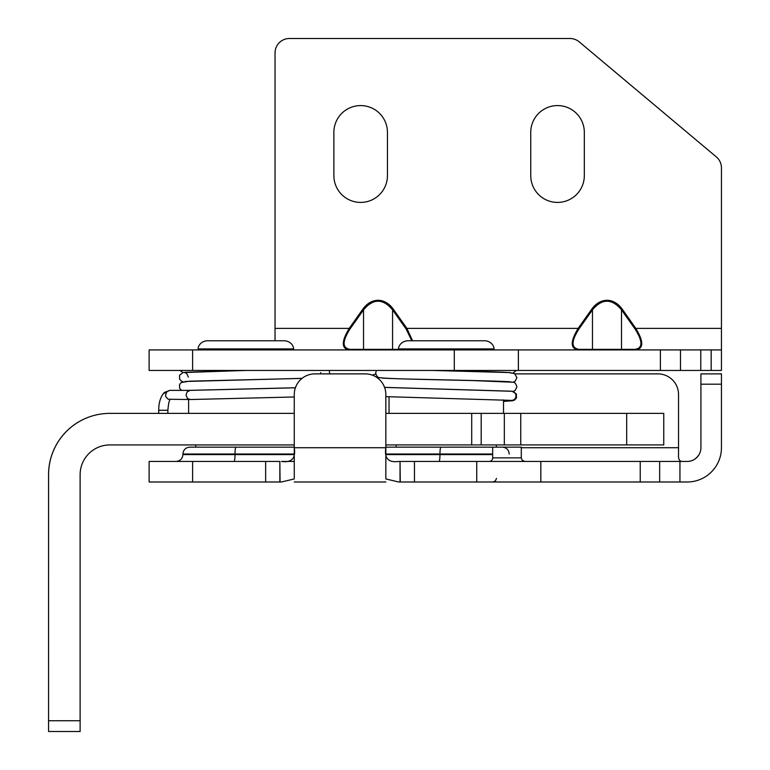 <?xml version="1.0" encoding="UTF-8"?>
<svg xmlns="http://www.w3.org/2000/svg" width="770" height="770" viewBox="0 0 770 770"><rect width="100%" height="100%" fill="white"/><g stroke="black" fill="none" stroke-linecap="round" stroke-linejoin="round"><path stroke-width="1.16" d="M169.679 390.371L163.192 393.778A18.547 7.729 90 0 1 166.744 391.718L169.65 390.371L190.2 390.371L187.254 391.718L186.032 394.952L187.37 398.311L190.2 399.534L294.265 396.983M303.082 370.447L321.177 370.447M721.452 349.917L721.452 370.447L149.12 370.447L149.12 349.917L721.452 349.917L721.452 167.937A14.418 14.418 0 0 0 716.302 156.888L579.242 41.878A14.418 14.418 0 0 0 569.964 38.5L289.462 38.5A14.418 14.418 0 0 0 275.034 52.918L275.034 328.395L349.205 328.395L350.023 328.973C342.159 341.322 342.159 348.107 350.023 349.349L401.998 349.349M530.751 175.627A26.786 26.786 0 0 0 557.538 202.414A26.786 26.786 0 0 0 584.324 175.627L584.324 132.363A26.786 26.786 0 0 0 557.538 105.577A26.786 26.786 0 0 0 530.751 132.363L530.751 175.627M387.445 175.627L387.445 132.363A26.786 26.786 0 0 0 360.658 105.577A26.786 26.786 0 0 0 333.872 132.363L333.872 175.627A26.786 26.786 0 0 0 360.658 202.414A26.786 26.786 0 0 0 387.445 175.627M275.034 340.764L275.034 328.395M393.383 309.28L392.575 309.858C382.892 298.337 373.219 298.337 363.536 309.858L362.728 309.28A30.656 21.675 -90 0 1 393.383 309.28L406.897 328.395L406.088 328.973L392.575 309.858L392.575 349.349A1.145 0.934 90 0 0 393.383 349.917M591.658 309.28A30.656 21.675 -90 0 1 622.314 309.28L621.506 309.858C611.832 298.337 602.15 298.337 592.467 309.858L591.658 309.28L578.145 328.395L578.953 328.973C571.09 341.322 571.09 348.107 578.953 349.349A1.145 0.934 90 0 1 578.145 349.917C570.281 348.618 570.281 341.447 578.145 328.395L406.897 328.395L412.566 340.764M362.728 349.917A1.145 0.934 90 0 0 363.536 349.349L363.536 309.858L350.023 328.973M362.728 309.28L349.205 328.395C341.351 341.447 341.351 348.618 349.205 349.917A1.145 0.934 90 0 0 350.023 349.349M622.314 309.28L635.837 328.395L635.029 328.973L621.506 309.858L621.506 349.349L635.029 349.349C642.883 348.107 642.883 341.322 635.029 328.973M721.452 328.395L635.837 328.395C643.701 341.447 643.701 348.618 635.837 349.917A1.145 0.934 90 0 1 635.029 349.349M622.314 349.917A1.145 0.934 90 0 1 621.506 349.349L592.467 349.349L592.467 309.858L578.953 328.973M591.658 349.917A1.145 0.934 90 0 0 592.467 349.349L578.953 349.349M518.393 370.447L518.393 349.917L518.393 370.447M385.847 413.375L471.702 413.375L471.702 444.916L663.759 444.916L663.759 413.375L626.674 413.375L626.674 444.916M481.192 444.916L481.192 413.375L471.702 413.375M481.192 413.375L504.34 413.375L504.34 444.916M520.751 444.916L520.751 413.375L504.34 413.375M520.751 413.375L626.674 413.375M385.847 444.916L471.702 444.916M198.121 348.916L293.572 348.916C293.842 347.732 292.263 341.562 284.669 340.764L207.024 340.764C199.574 341.505 197.871 347.568 198.121 348.916L206.187 349.917M423.336 348.916L494.003 348.916C494.253 347.568 492.55 341.505 485.1 340.764L407.455 340.764C399.717 341.62 398.273 347.905 398.552 348.916L423.336 348.916M372.218 375.106A20.607 20.607 0 0 1 375.798 374.172M682.345 461.451C679.467 461.451 678.197 459.132 678.534 454.493L678.534 394.49A20.607 20.607 0 0 0 657.926 373.883L514.986 373.883M476.726 481.991L414.453 481.991L414.453 461.451L476.726 461.451L476.726 481.991L687.187 481.991A34.275 34.275 0 0 0 721.452 447.717L721.452 373.883L700.921 373.883L700.921 384.192L721.452 384.192M294.294 393.412L294.265 394.49A20.607 20.607 0 0 1 314.872 373.883L365.24 373.883A20.607 20.607 0 0 1 385.837 394.49L385.837 478.94L398.658 481.991L414.453 481.991M385.837 481.991L294.265 481.991M265.65 481.991L192.615 481.991L192.615 461.451L265.65 461.451L265.65 481.991L281.445 481.991L294.265 478.94L294.265 394.49L294.265 447.717C295.969 458.275 291.705 462.857 281.464 461.451L294.265 461.451M192.615 461.451L149.12 461.451L149.12 481.991L192.615 481.991M279.847 481.991L279.847 461.451L265.65 461.451M279.847 461.451L280.068 481.991M400.034 481.991L400.034 461.451L398.639 461.451C388.398 462.857 384.134 458.275 385.847 447.717L385.808 393.412M400.034 461.451L400.265 481.991M414.453 461.451L400.265 461.451M540.829 481.991L540.829 461.451L476.726 461.451M540.829 461.451L659.649 461.451L659.649 481.991M679.939 481.991L679.939 461.451L659.649 461.451M679.939 461.451L687.187 461.451A13.735 13.735 0 0 0 700.921 447.717L700.921 384.192M492.675 457.871L521.29 457.871L521.29 447.149L492.675 447.149L492.675 457.871A3.581 3.581 0 0 1 489.094 461.451M492.675 447.149L385.847 447.149M294.265 447.149L189.786 447.149C185.609 447.553 183.318 449.844 182.913 454.011L294.14 454.011M300.8 379.437L299.78 380.457M296.209 385.751L295.478 387.531M384.625 387.531L383.893 385.751M380.322 380.457L379.312 379.437M699.131 454.493C696.051 459.132 692.066 461.451 687.187 461.451M294.265 444.925L109.879 444.925A29.761 29.761 90 0 0 80.118 474.686L80.118 731.5L48.568 731.5L48.577 474.686A61.311 61.311 -90 0 1 109.879 413.375L294.265 413.375M109.85 413.375L109.879 413.375A61.311 61.311 90 0 0 48.548 474.686L48.568 731.5L80.118 731.5M166.744 391.718L165.521 395.164L165.906 396.887L168.226 399.245L190.2 399.534M511.819 391.256A4.582 4.514 90 0 1 512.04 391.285A4.582 4.514 90 0 1 512.069 391.285A4.582 4.514 90 0 1 515.967 395.819A4.582 4.514 90 0 1 510.866 400.361M159.005 410.266L160.478 410.266M170.526 399.312C169.371 399.495 168.486 403.143 167.879 410.266L158.726 410.266L158.726 413.375M411.777 340.764L406.088 328.973M660.39 370.447L660.39 349.917M680.488 370.447L680.488 349.917M700.777 370.447L700.777 349.917M711.153 370.447L711.153 349.917M192.615 370.447L192.615 349.917M454.29 370.447L454.29 349.917M663.759 444.916L663.759 413.375M678.534 447.717L521.29 447.717M385.972 454.011L439.968 454.011A6.872 0.972 -90 0 1 440.941 447.149M235.976 447.149A6.872 0.972 90 0 0 235.004 454.011L235.004 454.589A6.872 0.972 -90 0 1 234.032 461.451M492.675 454.589L439.968 454.589L439.968 454.011L492.675 454.011M438.996 461.451A6.872 0.972 -90 0 0 439.968 454.589L386.011 454.589M294.092 454.589L182.913 454.589C182.509 458.756 180.219 461.047 176.041 461.451M385.837 447.717L294.265 447.717M640.226 461.451L640.226 481.991M48.577 720.739L80.118 720.739M516.4 370.447L512.984 373.017M433 370.457L508.691 372.555L514.62 373.642L516.882 377.627L515.217 381.189L512.993 382.238M510.982 372.738C509.211 372.131 471.028 371.198 435.589 370.457M376.434 370.447L375.644 373.026C376.501 376.078 377.714 377.598 379.283 377.57C383.258 378.253 396.589 378.83 419.284 379.292C457.447 380.159 509.163 381.217 510.982 381.958M511.01 391.179L384.567 387.368M513.032 391.449L515.178 390.448L516.911 386.848C515.938 383.643 514.639 382.113 513.013 382.238L472.742 380.572C434.521 379.706 383.219 378.638 381.535 377.906M503.513 401.411L512.685 400.737L514.812 399.909L516.497 397.926L516.343 393.865L512.069 391.285L384.586 387.397M510.818 400.361L385.847 396.646M379.552 377.627L377.916 378.253M189.978 390.38L295.382 387.801M183.048 381.766L181.287 381.025L179.593 379.052L179.583 375.25L182.933 372.574L245.784 370.457M185.012 381.487L302.061 378.349M329.618 373.883L329.319 370.447M320.657 372.545L320.869 373.883M183.039 372.555L179.901 370.466M184.983 372.276L242.983 370.457M188.342 377.146C187.158 373.931 186.051 372.488 185.041 372.815L185.06 372.824M295.401 387.743L189.218 390.371M301.994 378.407L189.911 381.169L181.297 382.488L179.583 384.442L179.564 388.244L181.479 390.371M163.192 393.778C160.179 398.023 158.687 403.519 158.726 410.266M167.879 410.266L167.879 413.375M188.612 413.375L188.612 399.534M285.516 349.917L293.572 348.916M195.773 447.149L195.773 444.925M485.937 349.917L494.003 348.916M406.608 349.917L398.552 348.916M496.352 447.149L496.352 444.916M396.194 447.149L396.194 444.916M503.513 413.375L503.513 399.88M389.043 413.375L389.043 396.8M496.448 478.411L495.428 480.923L492.877 481.991M521.29 457.871L522.32 460.383L524.871 461.451M509.211 454.011C508.806 449.844 506.516 447.553 502.338 447.149M182.913 454.589L182.913 454.011"/></g></svg>
